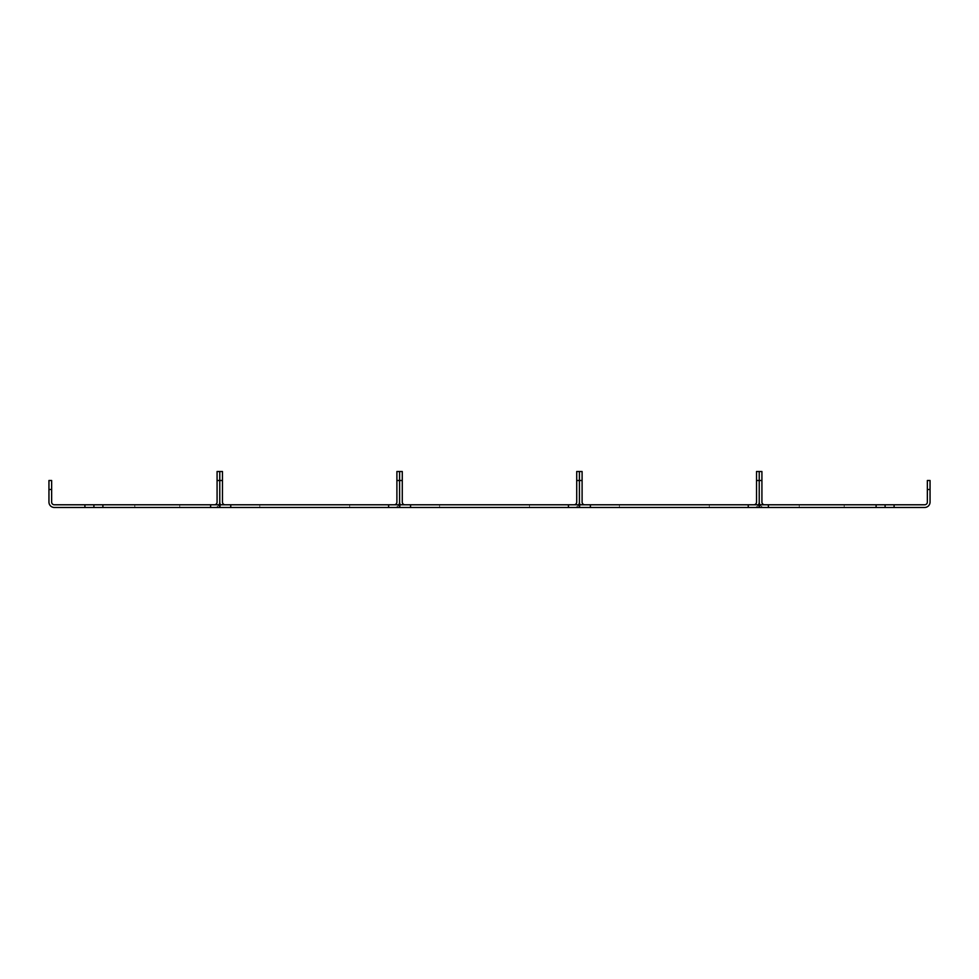 <?xml version="1.0" encoding="UTF-8"?>
<svg xmlns="http://www.w3.org/2000/svg" width="979" height="979" viewBox="0 0 979 979"><rect width="100%" height="100%" fill="white"/><g stroke="black" fill="none" stroke-linecap="round" stroke-linejoin="round"><path stroke-width="0.73" stroke-dasharray="4.89 3.67" d="M768.393 507.477L768.393 504.785L759.949 504.785A5.397 5.397 0 0 0 764.623 507.477L759.41 507.477L759.41 504.785L759.41 507.477L764.623 507.477A5.397 5.397 0 0 1 759.949 504.785L759.41 507.477L894.084 507.477L894.084 504.785L924.653 504.785A2.692 2.692 0 0 0 927.358 502.092L927.358 489.5L930.05 489.5L930.05 502.092A5.397 5.397 0 0 1 924.653 507.477L894.084 507.477M809.119 504.785L799.231 504.785L809.119 504.785L799.231 504.785L809.119 504.785L809.119 507.477L799.231 507.477L809.119 507.477L799.231 507.477L809.119 507.477L809.119 504.785M854.08 504.785L844.192 504.785L854.08 504.785L844.192 504.785L854.08 504.785L854.08 507.477L844.192 507.477L854.08 507.477L844.192 507.477L854.08 507.477L854.08 504.785M759.949 504.785L764.623 504.785L759.949 504.785A5.397 5.397 0 0 1 759.227 502.092L759.227 480.505L759.227 502.092A5.397 5.397 0 0 1 758.505 504.785L748.25 504.785L748.25 507.477L759.043 507.477L753.83 507.477L759.043 507.477L759.043 504.785L753.83 504.785L758.505 504.785A5.397 5.397 0 0 1 753.83 507.477A5.397 5.397 0 0 0 758.505 504.785M894.084 504.785L876.107 504.785L876.107 507.477M768.393 504.785L876.107 504.785M844.192 504.785L844.192 507.477L844.192 504.785M799.231 504.785L799.231 507.477L799.231 504.785M885.102 507.477L885.102 504.785M930.05 489.5L930.05 480.505L927.358 480.505L927.358 489.5M764.623 504.785A2.692 2.692 0 0 1 761.919 502.092L761.919 471.523L759.227 471.523L759.227 480.505L759.227 471.523L756.522 471.523L756.522 502.092A2.692 2.692 0 0 1 753.83 504.785M230.75 507.477L230.75 504.785L220.495 504.785A5.397 5.397 0 0 0 225.17 507.477L219.957 507.477L225.17 507.477A5.397 5.397 0 0 1 220.495 504.785L219.957 507.477L219.957 504.785L219.957 507.477L399.408 507.477L394.194 507.477L399.408 507.477L399.408 504.785L388.626 504.785L388.626 507.477M269.678 504.785L259.79 504.785L269.678 504.785L259.79 504.785L269.678 504.785L269.678 507.477L259.79 507.477L269.678 507.477L259.79 507.477L269.678 507.477L269.678 504.785M359.587 504.785L349.699 504.785L359.587 504.785L349.699 504.785L359.587 504.785L359.587 507.477L349.699 507.477L359.587 507.477L349.699 507.477L359.587 507.477L359.587 504.785M230.75 504.785L388.626 504.785M225.17 504.785L220.495 504.785L225.17 504.785A2.692 2.692 0 0 1 222.478 502.092L222.478 471.523L219.773 471.523L219.773 502.092A5.397 5.397 0 0 1 214.377 507.477L219.59 507.477L219.59 504.785L219.59 507.477L214.377 507.477A5.397 5.397 0 0 0 219.051 504.785L214.377 504.785L219.051 504.785M398.869 504.785L394.194 504.785L398.869 504.785A5.397 5.397 0 0 1 394.194 507.477A5.397 5.397 0 0 0 399.591 502.092L399.591 471.523L396.899 471.523L396.899 502.092A2.692 2.692 0 0 1 394.194 504.785M399.408 504.785L399.408 507.477L399.408 504.785M220.495 504.785A5.397 5.397 0 0 1 219.773 502.092L219.773 471.523L217.081 471.523L217.081 502.092A2.692 2.692 0 0 1 214.377 504.785M259.79 504.785L259.79 507.477L259.79 504.785M349.699 504.785L349.699 507.477L349.699 504.785M410.556 507.477L410.556 504.785L400.313 504.785A5.397 5.397 0 0 0 404.988 507.477L399.775 507.477L404.988 507.477A5.397 5.397 0 0 1 400.313 504.785L399.775 507.477L399.775 504.785L399.775 507.477L579.225 507.477L574.012 507.477L579.225 507.477L579.225 504.785L568.444 504.785L568.444 507.477M449.496 504.785L439.595 504.785L449.496 504.785L439.595 504.785L449.496 504.785L449.496 507.477L439.595 507.477L449.496 507.477L439.595 507.477L449.496 507.477L449.496 504.785M539.405 504.785L529.504 504.785L539.405 504.785L529.504 504.785L539.405 504.785L539.405 507.477L529.504 507.477L539.405 507.477L529.504 507.477L539.405 507.477L539.405 504.785M410.556 504.785L568.444 504.785M404.988 504.785L400.313 504.785L404.988 504.785A2.692 2.692 0 0 1 402.283 502.092L402.283 471.523L399.591 471.523L399.591 502.092A5.397 5.397 0 0 0 400.313 504.785M578.687 504.785L574.012 504.785L578.687 504.785A5.397 5.397 0 0 1 574.012 507.477A5.397 5.397 0 0 0 579.409 502.092L579.409 471.523L576.717 471.523L576.717 502.092A2.692 2.692 0 0 1 574.012 504.785M579.225 504.785L579.225 507.477L579.225 504.785M439.595 504.785L439.595 507.477L439.595 504.785M529.504 504.785L529.504 507.477L529.504 504.785M590.374 507.477L590.374 504.785L580.131 504.785A5.397 5.397 0 0 0 584.806 507.477L579.592 507.477L584.806 507.477A5.397 5.397 0 0 1 580.131 504.785L579.592 507.477L579.592 504.785L579.592 507.477L748.25 507.477M629.301 504.785L619.413 504.785L629.301 504.785L619.413 504.785L629.301 504.785L629.301 507.477L619.413 507.477L629.301 507.477L619.413 507.477L629.301 507.477L629.301 504.785M719.21 504.785L709.322 504.785L719.21 504.785L709.322 504.785L719.21 504.785L719.21 507.477L709.322 507.477L719.21 507.477L709.322 507.477L719.21 507.477L719.21 504.785M590.374 504.785L748.25 504.785M584.806 504.785L580.131 504.785L584.806 504.785A2.692 2.692 0 0 1 582.101 502.092L582.101 471.523L579.409 471.523L579.409 502.092A5.397 5.397 0 0 0 580.131 504.785M759.043 504.785L759.043 507.477L759.043 504.785M619.413 504.785L619.413 507.477L619.413 504.785M709.322 504.785L709.322 507.477L709.322 504.785M169.881 504.785L179.769 504.785L169.881 504.785L179.769 504.785L169.881 504.785L169.881 507.477L179.769 507.477L169.881 507.477L179.769 507.477L169.881 507.477L169.881 504.785M124.92 504.785L134.808 504.785L124.92 504.785L134.808 504.785L124.92 504.785L124.92 507.477L134.808 507.477L124.92 507.477L134.808 507.477L124.92 507.477L124.92 504.785M219.59 504.785L210.607 504.785L210.607 507.477L219.59 507.477L219.59 504.785M102.893 504.785L84.916 504.785L84.916 507.477L102.893 507.477L102.893 504.785L210.607 504.785M84.916 507.477L54.347 507.477A5.397 5.397 0 0 1 48.95 502.092L48.95 489.5L51.642 489.5L51.642 502.092A2.692 2.692 0 0 0 54.347 504.785L84.916 504.785M102.893 507.477L210.607 507.477M134.808 504.785L134.808 507.477L134.808 504.785M179.769 504.785L179.769 507.477L179.769 504.785M93.898 507.477L93.898 504.785M51.642 489.5L51.642 480.505L48.95 480.505L48.95 489.5M756.522 480.505L761.919 480.505M396.899 480.505L402.283 480.505M217.081 480.505L222.478 480.505M576.717 480.505L582.101 480.505"/><path stroke-width="1.47" d="M759.41 504.785L768.393 504.785L768.393 507.477L759.41 507.477L759.41 504.785M876.107 504.785L894.084 504.785L894.084 507.477L876.107 507.477L876.107 504.785L768.393 504.785M894.084 507.477L924.653 507.477A5.397 5.397 0 0 0 930.05 502.092L930.05 489.5L927.358 489.5L927.358 502.092A2.692 2.692 0 0 1 924.653 504.785L894.084 504.785M876.107 507.477L768.393 507.477M885.102 507.477L885.102 504.785M927.358 489.5L927.358 480.505L930.05 480.505L930.05 489.5M758.505 504.785A5.397 5.397 0 0 0 759.227 502.092L759.227 480.505L759.227 502.092A5.397 5.397 0 0 0 759.949 504.785M753.83 504.785A2.692 2.692 0 0 0 756.522 502.092L756.522 471.523L759.227 471.523L759.227 480.505L759.227 471.523L761.919 471.523L761.919 502.092A2.692 2.692 0 0 0 764.623 504.785M219.957 504.785L230.75 504.785L230.75 507.477L219.957 507.477L219.957 504.785M388.626 504.785L399.408 504.785L399.408 507.477L388.626 507.477L388.626 504.785L230.75 504.785M388.626 507.477L230.75 507.477M394.194 504.785A2.692 2.692 0 0 0 396.899 502.092L396.899 471.523L399.591 471.523L399.591 480.505L399.591 471.523L402.283 471.523L402.283 480.505L396.899 480.505M398.869 504.785A5.397 5.397 0 0 0 399.591 502.092L399.591 480.505L399.591 502.092A5.397 5.397 0 0 0 400.313 504.785M219.051 504.785A5.397 5.397 0 0 0 219.773 502.092A5.397 5.397 0 0 0 220.495 504.785M214.377 504.785A2.692 2.692 0 0 0 217.081 502.092L217.081 471.523L219.773 471.523L219.773 502.092L219.773 471.523L222.478 471.523L222.478 502.092A2.692 2.692 0 0 0 225.17 504.785M399.775 504.785L410.556 504.785L410.556 507.477L399.775 507.477L399.775 504.785M568.444 504.785L579.225 504.785L579.225 507.477L568.444 507.477L568.444 504.785L410.556 504.785M568.444 507.477L410.556 507.477M574.012 504.785A2.692 2.692 0 0 0 576.717 502.092L576.717 471.523L579.409 471.523L579.409 480.505L579.409 471.523L582.101 471.523L582.101 480.505L576.717 480.505M578.687 504.785A5.397 5.397 0 0 0 579.409 502.092L579.409 480.505L579.409 502.092A5.397 5.397 0 0 0 580.131 504.785M402.283 480.505L402.283 502.092A2.692 2.692 0 0 0 404.988 504.785M579.592 504.785L590.374 504.785L590.374 507.477L579.592 507.477L579.592 504.785M748.25 504.785L759.043 504.785L759.043 507.477L748.25 507.477L748.25 504.785L590.374 504.785M748.25 507.477L590.374 507.477M582.101 480.505L582.101 502.092A2.692 2.692 0 0 0 584.806 504.785M84.916 504.785L54.347 504.785A2.692 2.692 0 0 1 51.642 502.092L51.642 489.5L48.95 489.5L48.95 502.092A5.397 5.397 0 0 0 54.347 507.477L84.916 507.477L84.916 504.785L102.893 504.785L102.893 507.477L84.916 507.477M210.607 504.785L219.59 504.785L219.59 507.477L210.607 507.477L210.607 504.785L102.893 504.785M210.607 507.477L102.893 507.477M93.898 507.477L93.898 504.785M48.95 489.5L48.95 480.505L51.642 480.505L51.642 489.5M761.919 480.505L756.522 480.505M222.478 480.505L217.081 480.505"/></g></svg>
